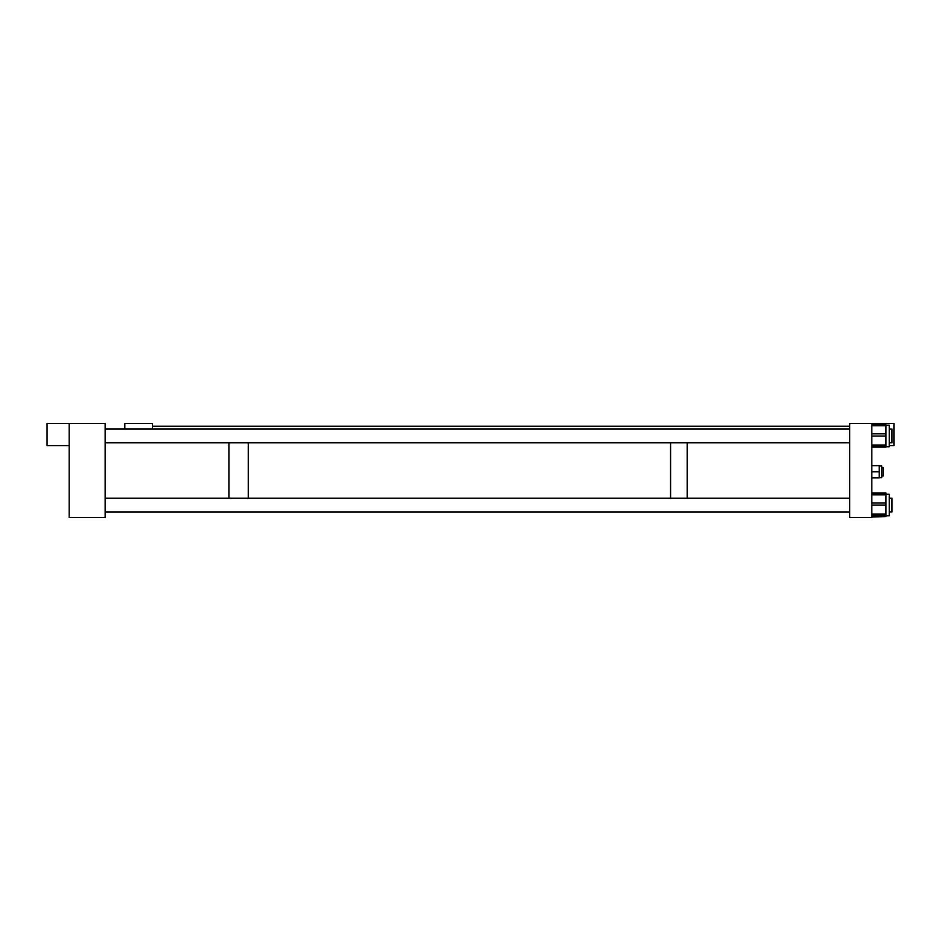 <?xml version="1.0" encoding="UTF-8"?>
<svg xmlns="http://www.w3.org/2000/svg" width="941" height="941" viewBox="0 0 941 941"><rect width="100%" height="100%" fill="white"/><g stroke="black" fill="none" stroke-linecap="round" stroke-linejoin="round"><path stroke-width="1.41" d="M124.824 429.002L124.824 423.474L152.489 423.474L152.489 429.002M879.235 465.924L881.729 465.924L881.729 477.722L879.235 477.722M871.813 465.736L879.235 465.736L879.235 477.91L871.813 477.91M871.813 471.829L879.235 471.829M883.199 467.759L883.199 475.993L881.729 475.993M105.145 511.998L849.688 511.998M228.898 498.189L228.898 442.811L228.898 498.189M248.271 498.189L248.271 442.811L248.271 498.189M670.58 498.189L670.58 442.811L670.58 498.189M687.177 498.189L687.177 442.811L687.177 498.189M849.688 423.474L849.688 517.526L871.813 517.526L871.813 423.474L849.688 423.474M889.257 494.307L889.257 515.821L885.987 515.821M871.813 493.884L885.987 493.884L885.987 494.825L871.813 494.825M871.813 502.929L885.987 502.929L885.987 494.825M885.987 502.929L885.987 505.129L871.813 505.129M871.813 514.092L885.987 514.092L885.987 505.129M885.987 514.092L885.987 515.362L871.813 515.362M871.813 516.55L885.987 516.55L885.987 515.362M889.257 425.214L889.257 446.728L885.987 446.728M885.987 424.779L871.813 424.779L885.987 424.791L885.987 425.732L871.813 425.732M871.813 433.836L885.987 433.836L885.987 425.732M885.987 433.836L885.987 436.036L871.813 436.036M871.813 444.999L885.987 444.999L885.987 436.036M885.987 444.999L885.987 446.269L871.813 446.269M871.813 447.116L885.987 447.128L885.987 446.269M885.987 516.55L871.813 517.032M871.813 493.872L885.987 493.872L885.987 493.06L871.813 493.213M105.145 423.474L69.187 423.474L69.187 517.526L105.145 517.526L105.145 423.474M69.187 445.599L47.05 445.599L47.05 423.474L69.187 423.474M889.257 445.599L893.95 445.599L893.95 423.474L871.813 423.474M889.257 429.096L892.021 429.096L892.021 442.811L889.257 442.811M889.257 498.189L892.021 498.189L892.021 511.904L889.257 511.904M871.813 516.209L885.987 516.209L871.813 516.221M849.688 426.238L152.489 426.238M883.199 467.665L881.729 467.665M849.688 426.285L152.489 426.285M105.145 429.002L849.688 429.002M889.257 494.272L885.987 494.272M889.257 425.179L885.987 425.179M871.813 447.128L885.987 447.128M871.813 493.06L885.987 493.06M849.688 429.096L105.145 429.096M849.688 442.811L105.145 442.811M849.688 511.904L105.145 511.904M849.688 498.189L105.145 498.189"/></g></svg>
